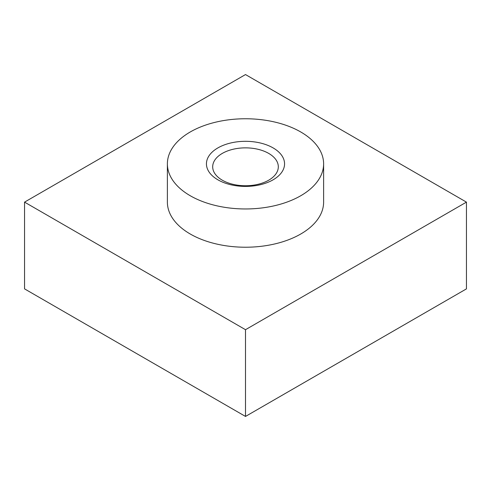 <?xml version="1.0" encoding="UTF-8"?>
<svg xmlns="http://www.w3.org/2000/svg" width="491" height="491" viewBox="0 0 491 491"><rect width="100%" height="100%" fill="white"/><g stroke="black" fill="none" stroke-linecap="round" stroke-linejoin="round"><path stroke-width="0.74" d="M466.45 202.126L245.5 74.564L24.55 202.126L245.5 329.694L466.45 202.126L466.45 288.874L245.5 416.436L245.5 329.694M245.5 416.436L24.55 288.874L24.55 202.126M167.382 163.859L167.382 202.126A78.118 45.098 0 0 0 190.263 234.017A78.118 45.098 0 0 0 275.396 243.794A78.118 45.098 0 0 0 323.618 202.126L323.618 163.859A78.118 45.098 0 0 0 300.738 131.969A78.118 45.098 0 0 0 215.604 122.191A78.118 45.098 0 0 0 167.382 163.859A78.118 45.098 0 0 0 190.263 195.749A78.118 45.098 0 0 0 275.396 205.526A78.118 45.098 0 0 0 323.618 163.859M217.881 179.804A39.059 22.549 180 0 1 217.881 147.914A39.059 22.549 180 0 1 273.119 147.914A39.059 22.549 180 0 1 273.119 179.804A39.059 22.549 180 0 1 217.881 179.804M222.3 180.197A32.811 18.94 180 0 1 212.689 166.805A32.811 18.94 180 0 1 232.943 149.301A32.811 18.94 180 0 1 268.7 153.407A32.811 18.94 180 0 1 278.311 166.805A32.811 18.94 180 0 1 258.057 184.303A32.811 18.94 180 0 1 222.3 180.197"/></g></svg>
